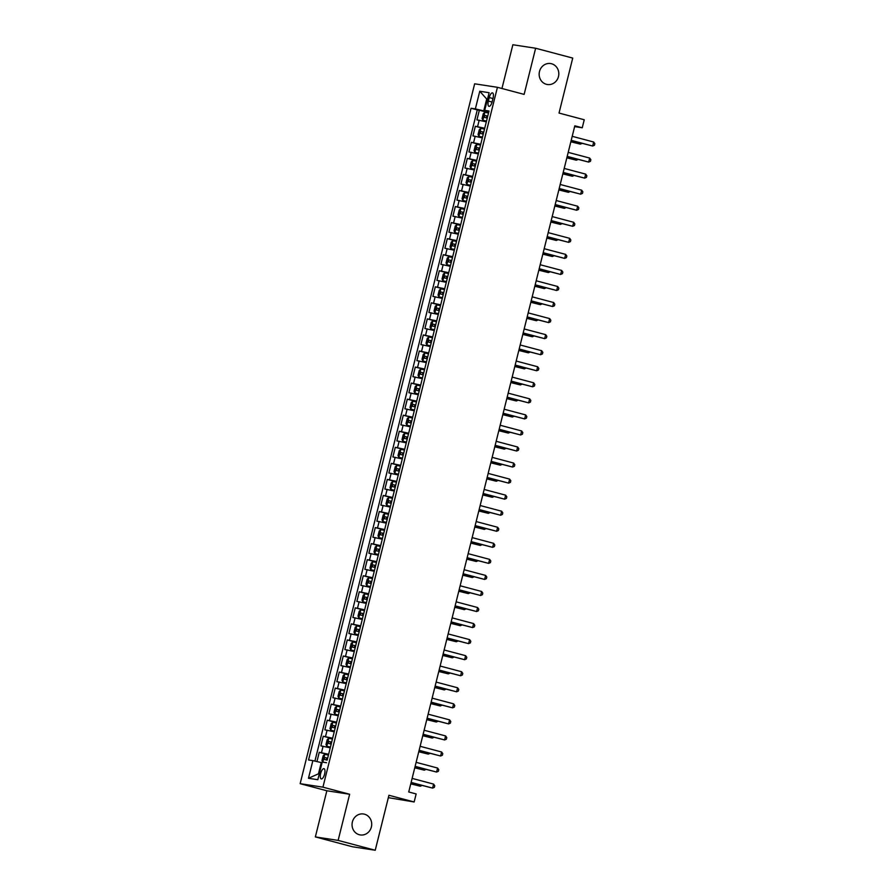 <?xml version="1.0" encoding="UTF-8"?>
<svg xmlns="http://www.w3.org/2000/svg" width="895" height="895" viewBox="0 0 895 895"><rect width="100%" height="100%" fill="white"/><g stroke="black" fill="none" stroke-linecap="round" stroke-linejoin="round"><path stroke-width="1.34" d="M364.444 814.181A10.595 9.811 -81.3 0 1 371.492 826.465A10.595 9.811 -81.3 0 1 360.271 834.934A10.595 9.811 -81.3 0 1 359.32 834.733A10.595 9.811 -81.3 0 1 352.272 822.449A10.595 9.811 -81.3 0 1 363.482 813.991A10.595 9.811 -81.3 0 1 364.444 814.181M551.544 63.758A10.595 9.811 -81.3 0 1 558.592 76.041A10.595 9.811 -81.3 0 1 547.382 84.51A10.595 9.811 -81.3 0 1 546.42 84.309A10.595 9.811 -81.3 0 1 539.372 72.025A10.595 9.811 -81.3 0 1 550.593 63.556A10.595 9.811 -81.3 0 1 551.544 63.758M324.594 774.085A5.303 1.98 -75.1 0 0 323.979 768.671A5.303 1.98 -75.1 0 0 320.656 773.481A5.303 1.98 -75.1 0 0 321.26 778.907A5.303 1.98 -75.1 0 0 324.594 774.085M388.34 797.669L414.15 801.965L416.153 793.943L408.735 791.974L574.825 125.815L582.242 127.784L584.245 119.762L559.028 113.061L572.733 58.085L535.635 48.24L512.857 44.75L501.95 88.504M315.353 836.914L352.451 846.759L375.229 850.25L338.131 840.405L349.643 794.257L322.927 787.164L300.149 783.673L326.854 790.766L315.353 836.914L338.131 840.405M322.927 787.164L497.43 87.307L474.652 83.806L300.149 783.673M486.321 121.832L476.934 119.863L479.34 110.23L488.603 112.68M484.721 128.254L475.334 126.273L484.598 128.735M475.334 126.273L472.94 135.906L482.327 137.875M478.322 153.929L468.935 151.96L471.329 142.327L480.604 144.789M474.316 169.983L464.93 168.014L467.335 158.381L476.599 160.843M470.311 186.037L460.925 184.068L463.33 174.435L472.594 176.897M466.317 202.091L456.931 200.122L459.325 190.49L468.588 192.951M462.312 218.134L452.926 216.165L455.331 206.544L464.594 208.994M458.307 234.188L448.921 232.219L451.326 222.587L460.589 225.048M454.313 250.242L444.916 248.273L447.321 238.641L456.584 241.102M450.308 266.296L440.922 264.327L443.316 254.695L452.59 257.156M446.303 282.35L436.917 280.381L439.322 270.749L448.585 273.21M442.298 298.393L432.911 296.424L435.317 286.803L444.58 289.253M438.304 314.447L428.906 312.478L431.312 302.846L440.575 305.307M434.299 330.501L424.912 328.532L427.307 318.9L436.581 321.361M430.294 346.555L420.907 344.586L423.313 334.954L432.576 337.415M426.288 362.609L416.902 360.64L419.308 351.008L428.571 353.469M422.295 378.663L412.908 376.683L415.302 367.062L424.566 369.512M418.289 394.706L408.903 392.737L411.297 383.105L420.572 385.566M414.284 410.76L404.898 408.791L407.303 399.159L416.567 401.62M410.279 426.814L400.893 424.845L403.298 415.213L412.561 417.674M406.285 442.868L396.899 440.899L399.293 431.267L408.556 433.728M402.28 458.922L392.894 456.953L395.288 447.321L404.562 449.771M398.275 474.965L388.889 472.996L391.294 463.364L400.557 465.825M394.27 491.019L384.884 489.05L387.289 479.418L396.552 481.879M390.276 507.073L380.89 505.104L383.284 495.472L392.547 497.933M386.271 523.127L376.884 521.158L379.29 511.526L388.553 513.987M382.266 539.182L372.879 537.213L375.285 527.58L384.548 530.041M378.272 555.224L368.874 553.255L371.28 543.623L380.543 546.084M374.267 571.278L364.88 569.309L367.274 559.677L376.549 562.138M370.261 587.333L360.875 585.364L363.281 575.731L372.544 578.192M366.256 603.387L356.87 601.418L359.275 591.785L368.539 594.246M362.262 619.441L352.865 617.472L355.27 607.839L364.533 610.3M358.257 635.484L348.871 633.515L351.265 623.893L360.54 626.343M354.252 651.538L344.866 649.569L347.271 639.936L356.534 642.397M350.247 667.592L340.861 665.623L343.266 655.99L352.529 658.451M346.253 683.646L336.856 681.677L339.261 672.044L348.524 674.506M342.248 699.7L332.862 697.731L335.256 688.098L344.53 690.56M338.243 715.754L328.857 713.774L331.262 704.152L340.525 706.602M334.238 731.797L324.851 729.828L327.257 720.195L336.52 722.657M330.244 747.851L320.857 745.882L323.252 736.249L332.515 738.711M489.252 97.544L488.368 101.079A5.135 1.924 -75.1 0 0 488.961 106.337A5.135 1.924 -75.1 0 0 492.183 101.661L493.067 98.137A5.135 1.924 -75.1 0 0 492.474 92.879A5.135 1.924 -75.1 0 0 489.252 97.544L492.966 98.539M327.671 758.166L324.706 757.494L324.225 759.419L327.19 760.101L489.017 111.014L484.71 110.353L488.849 111.73M326.53 762.719L322.222 762.059L317.826 779.713L308.462 778.281L312.87 760.627L308.551 759.967L471.05 108.261L475.357 108.921L479.754 91.256L489.117 92.7L484.71 110.353M479.34 110.23L477.281 109.906L314.917 761.097M328.644 754.272L319.246 752.303L316.942 761.578M323.252 736.249L332.638 738.218M327.257 720.195L336.643 722.164M331.262 704.152L340.648 706.121M335.256 688.098L344.653 690.067M339.261 672.044L348.647 674.013M343.266 655.99L352.652 657.959M347.271 639.936L356.657 641.905M351.265 623.893L360.651 625.862M355.27 607.839L364.657 609.808M359.275 591.785L368.662 593.754M363.281 575.731L372.667 577.7M367.274 559.677L376.661 561.646M371.28 543.623L380.666 545.603M375.285 527.58L384.671 529.549M379.29 511.526L388.676 513.495M383.284 495.472L392.67 497.441M387.289 479.418L396.675 481.387M391.294 463.364L400.68 465.333M395.288 447.321L404.685 449.29M399.293 431.267L408.679 433.236M403.298 415.213L412.684 417.182M407.303 399.159L416.69 401.128M411.297 383.105L420.695 385.074M415.302 367.062L424.689 369.031M419.308 351.008L428.694 352.977M423.313 334.954L432.699 336.923M427.307 318.9L436.693 320.869M431.312 302.846L440.698 304.815M435.317 286.803L444.703 288.772M439.322 270.749L448.708 272.718M443.316 254.695L452.702 256.664M447.321 238.641L456.707 240.61M451.326 222.587L460.712 224.555M455.331 206.544L464.718 208.513M459.325 190.49L468.711 192.459M463.33 174.435L472.717 176.404M467.335 158.381L476.722 160.35M471.329 142.327L480.727 144.296M487.339 99.837L486.556 99.636L483.747 110.868L475.357 108.921M488.726 112.188L483.747 110.868M414.15 801.965L388.933 795.275L375.229 850.25M497.43 87.307L524.134 94.389L535.635 48.24M574.635 126.62L582.242 127.784M487.35 99.759L479.754 91.256M322.043 762.786L321.26 762.574L318.463 773.817L319.258 773.94M477.281 109.906L471.05 108.261M319.246 752.303L328.521 754.765M312.87 760.627L321.26 762.574M308.462 778.281L318.463 773.817M349.643 794.257L326.854 790.766M571.167 140.493L592.68 146.03L571.211 140.336M593.676 142.014L594.851 143.659L594.448 145.27L592.68 146.03L593.676 142.014L572.207 136.32M487.741 116.093L488.513 113.038L484.911 112.244L483.278 113.665L482.081 118.476L482.908 120.277L486.5 121.071L487.272 118.017L484.307 117.346L484.788 115.41L487.753 116.093M482.908 120.277L486.5 121.149M570.842 141.79L580.363 144.14L580.654 143.01M486.444 117.905L486.925 115.981L487.73 116.171M570.887 141.623L580.363 144.14L582.097 143.39M567.173 156.547L588.675 162.084L567.206 156.379M589.682 158.068L590.845 159.713L590.443 161.324L588.675 162.084L589.682 158.068L568.213 152.374M563.168 172.601L584.681 178.139L563.201 172.433M585.677 174.122L586.84 175.767L586.449 177.367L584.681 178.139L585.677 174.122L564.208 168.428M559.162 188.655L580.676 194.181L559.207 188.487M581.672 190.176L582.846 191.821L582.444 193.421L580.676 194.181L581.672 190.176L560.203 184.471M555.157 204.698L576.671 210.235L555.202 204.541M577.678 206.23L578.841 207.875L578.438 209.475L576.671 210.235L577.678 206.23L556.198 200.525M484.508 129.093L480.861 128.332L479.272 129.719L478.075 134.53L478.903 136.32L482.517 137.125L483.278 134.071M478.903 136.32L482.494 137.203M566.848 157.844L576.369 160.194L576.649 159.064M484.497 129.093L483.736 132.147L480.794 131.464L480.313 133.389L483.255 134.071M482.45 133.959L482.931 132.035L483.736 132.225M566.882 157.677L576.369 160.194L578.103 159.444M479.731 148.19L480.514 145.147L476.901 144.352L475.267 145.762L474.07 150.584L474.898 152.374L478.512 153.168L479.272 150.125L476.308 149.443L476.789 147.518L479.754 148.201M474.898 152.374L478.489 153.258M562.843 173.887L572.364 176.248L572.643 175.118M478.445 150.013L478.926 148.089L479.731 148.279M562.888 173.731L572.364 176.248L574.098 175.498M476.498 161.201L472.862 160.44L471.273 161.816L470.065 166.638L470.904 168.428L474.495 169.222L475.267 166.179L472.303 165.497L472.784 163.572L475.737 164.244L476.509 161.201M470.904 168.428L474.484 169.3M558.838 189.941L568.359 192.302L568.638 191.161M474.439 166.067L474.921 164.143L475.726 164.333M558.883 189.785L568.359 192.302L570.093 191.552M466.899 184.482L470.501 185.276L471.262 182.222L468.309 181.551L468.779 179.626L471.732 180.298L472.493 177.244L468.902 176.449L467.268 177.87L466.071 182.681L466.899 184.482L470.49 185.355M554.833 205.995L564.353 208.356L564.644 207.215M470.434 182.121L470.915 180.186L471.732 180.376M554.878 205.839L564.353 208.356L566.087 207.606M551.163 220.752L572.666 226.29L551.197 220.595M573.673 222.273L574.836 223.918L574.433 225.529L572.666 226.29L573.673 222.273L552.204 216.579M468.51 193.309L464.897 192.503L463.263 193.924L462.066 198.735L462.894 200.536L466.508 201.33M462.894 200.536L466.485 201.409M550.839 222.049L560.359 224.399L560.639 223.269M468.488 193.298L467.727 196.352L464.785 195.681L464.304 197.605L467.268 198.276L466.485 201.33M466.44 198.164L466.921 196.24L467.727 196.43M550.872 221.882L560.359 224.399L562.094 223.66M547.158 236.806L568.672 242.344L547.192 236.649M569.667 238.327L570.831 239.972L570.439 241.583L568.672 242.344L569.667 238.327L548.199 232.633M458.889 216.579L462.502 217.384L463.263 214.33L460.298 213.659L460.78 211.723L463.722 212.406L464.505 209.352L460.891 208.557L459.258 209.978L458.061 214.789L458.889 216.579L462.48 217.463M546.834 238.104L556.354 240.453L556.634 239.323M462.435 214.218L462.916 212.294L463.722 212.484M546.879 237.936L556.354 240.453L558.088 239.703M543.153 252.86L564.667 258.398L543.198 252.692M565.662 254.381L566.837 256.026L566.434 257.637L564.667 258.398L565.662 254.381L544.194 248.687M458.43 230.272L458.911 228.348L456.774 227.777L459.728 228.449L460.5 225.406L456.897 224.611L455.264 226.021L454.056 230.843L454.895 232.633L458.497 233.438M454.895 232.633L458.475 233.517M542.829 254.158L552.349 256.507L552.64 255.377M456.774 227.777L456.293 229.702L459.258 230.384L458.486 233.427M458.911 228.348L459.717 228.538M542.873 253.99L552.349 256.507L554.083 255.757M539.148 268.914L560.662 274.452L539.193 268.746M561.668 270.435L562.832 272.08L562.429 273.68L560.662 274.452L561.668 270.435L540.188 264.73M454.425 246.326L454.906 244.402L452.781 243.832L455.723 244.503L456.495 241.46L452.892 240.665L451.259 242.075L450.062 246.897L450.89 248.687L454.492 249.481L455.253 246.438M450.89 248.687L454.481 249.56M538.835 270.2L548.355 272.561L548.635 271.431M452.781 243.832L452.299 245.756L455.242 246.427M454.906 244.402L455.723 244.592M538.868 270.044L548.355 272.561L550.078 271.811M535.154 284.957L556.656 290.495L535.188 284.8M557.663 286.489L558.827 288.134L558.424 289.734L556.656 290.495L557.663 286.489L536.194 280.784M452.501 257.514L448.887 256.708L447.254 258.129L446.057 262.951L446.885 264.741L450.498 265.535M446.885 264.741L450.476 265.614M534.83 286.255L544.35 288.615L544.63 287.474M451.74 260.557L448.775 259.886L448.294 261.81L451.259 262.492M450.431 262.38L450.912 260.445L451.718 260.635M534.863 286.098L544.35 288.615L546.084 287.866M531.149 301.011L552.662 306.549L531.194 300.854M553.658 302.532L554.822 304.177L554.43 305.788L552.662 306.549L553.658 302.532L532.189 296.838M448.496 273.568L444.882 272.762L443.26 274.183L442.052 278.994L442.891 280.795L446.493 281.589L447.254 278.535M442.891 280.795L446.471 281.668M530.824 302.309L540.345 304.658L540.625 303.528M448.473 273.557L447.724 276.611L444.77 275.94L444.289 277.864L447.243 278.535M446.426 278.423L446.907 276.499L447.713 276.689M530.869 302.141L540.345 304.658L542.079 303.92M527.144 317.065L548.657 322.603L527.189 316.908M549.653 318.586L550.828 320.231L550.425 321.842L548.657 322.603L549.653 318.586L528.184 312.892M443.719 292.665L444.491 289.611L440.888 288.817L439.255 290.237L438.047 295.048L438.886 296.849L442.488 297.643L443.249 294.589L440.284 293.918L440.765 291.983L443.73 292.665M438.886 296.849L442.466 297.722M526.819 318.363L536.34 320.712L536.631 319.582M442.421 294.477L442.902 292.553L443.707 292.743M526.864 318.195L536.34 320.712L538.074 319.962M523.139 333.119L544.652 338.657L523.183 332.951M545.659 334.64L546.823 336.285L546.42 337.896L544.652 338.657L545.659 334.64L524.179 328.946M440.474 305.665L436.838 304.904L435.25 306.291L434.053 311.102L434.88 312.892L438.483 313.697L439.244 310.643L436.29 309.961L436.771 308.037L439.714 308.708L440.485 305.665M434.88 312.892L438.472 313.776M522.825 334.417L532.346 336.766L532.626 335.636M438.416 310.531L438.897 308.607L439.714 308.797M522.859 334.249L532.346 336.766L534.069 336.017M519.145 349.173L540.647 354.711L519.178 349.005M541.654 350.695L542.817 352.339L542.415 353.939L540.647 354.711L541.654 350.695L520.185 344.989M435.708 324.762L436.491 321.719L432.833 320.958L431.245 322.334L430.047 327.156L430.875 328.946L434.489 329.74L435.25 326.697L432.285 326.015L432.766 324.091L435.731 324.773M430.875 328.946L434.467 329.819M518.82 350.46L528.341 352.82L528.621 351.69M434.422 326.585L434.903 324.661L435.708 324.851M518.854 350.303L528.341 352.82L530.075 352.071M515.14 365.216L536.653 370.754L515.184 365.059M537.649 366.749L538.812 368.393L538.421 369.993L536.653 370.754L537.649 366.749L516.18 361.043M432.475 337.762L428.873 336.979L427.251 338.388L426.042 343.21L426.881 345L430.484 345.794L431.245 342.751L428.28 342.069L428.761 340.145L431.714 340.816L432.486 337.773M426.881 345L430.461 345.873M514.815 366.514L524.336 368.874L524.615 367.733M430.417 342.64L430.898 340.704L431.703 340.894M514.86 366.357L524.336 368.874L526.07 368.125M511.134 381.27L532.648 386.808L511.179 381.113M533.644 382.791L534.818 384.447L534.416 386.047L532.648 386.808L533.644 382.791L512.175 377.097M422.876 361.054L426.479 361.848L427.239 358.794L424.275 358.123L424.756 356.199L427.709 356.87L428.47 353.816L424.834 353.055L423.245 354.442L422.037 359.253L422.876 361.054L426.467 361.927M510.81 382.568L520.331 384.917L520.621 383.787M426.412 358.682L426.893 356.758L427.698 356.948M510.855 382.411L520.331 384.917L522.065 384.179M507.129 397.324L528.643 402.862L507.174 397.167M529.65 398.846L530.813 400.49L530.411 402.101L528.643 402.862L529.65 398.846L508.181 393.151M422.418 374.736L422.887 372.812L420.762 372.242L423.704 372.924L424.476 369.87L420.874 369.076L419.24 370.496L418.043 375.307L418.871 377.108L422.485 377.903M418.871 377.108L422.462 377.981M506.816 398.622L516.337 400.971L516.616 399.841M420.762 372.242L420.281 374.177L423.234 374.848L422.462 377.891M422.887 372.812L423.704 373.002M506.85 398.454L516.337 400.971L518.071 400.222M503.135 413.378L524.638 418.916L503.169 413.21M525.645 414.9L526.808 416.544L526.405 418.155L524.638 418.916L525.645 414.9L504.176 409.205M418.412 390.791L418.894 388.866L416.757 388.296L419.699 388.978L420.482 385.924L416.869 385.13L415.235 386.55L414.038 391.361L414.866 393.151L418.48 393.957L419.24 390.902M414.866 393.151L418.457 394.035M502.811 414.676L512.332 417.025L512.611 415.895M416.757 388.296L416.276 390.22L419.218 390.902M418.894 388.866L419.699 389.056M502.845 414.508L512.332 417.025L514.066 416.276M499.13 429.432L520.644 434.97L499.175 429.264M521.64 430.954L522.803 432.598L522.411 434.198L520.644 434.97L521.64 430.954L500.171 425.259M414.407 406.845L414.888 404.92L412.752 404.35L415.705 405.021L416.477 401.978L412.863 401.184L411.241 402.593L410.033 407.415L410.85 409.16L414.474 410M412.83 401.217L410.85 409.16L414.452 410.078M498.806 430.719L508.326 433.079L508.606 431.949M412.752 404.35L412.271 406.274L415.235 406.956L414.463 410M414.888 404.92L415.694 405.111M498.851 430.562L508.326 433.079L510.06 432.33M495.125 445.475L516.639 451.013L495.17 445.318M517.634 447.008L518.809 448.652L518.406 450.252L516.639 451.013L517.634 447.008L496.166 441.302M410.402 422.899L410.883 420.974L408.746 420.404L411.7 421.075L412.472 418.032L408.87 417.238L407.236 418.647L406.039 423.469L406.867 425.259L410.469 426.054L411.23 423.011M406.867 425.259L410.458 426.132M494.801 446.773L504.321 449.133L504.612 447.992M408.746 420.404L408.265 422.328L411.219 422.999M410.883 420.974L411.689 421.153M494.845 446.616L504.321 449.133L506.055 448.384M491.131 461.529L512.634 467.067L491.165 461.372M513.64 463.062L514.804 464.706L514.401 466.306L512.634 467.067L513.64 463.062L492.172 457.356M407.706 437.129L408.467 434.086L404.864 433.281L403.231 434.701L402.034 439.512L402.839 441.269L406.475 442.108M404.82 433.325L402.839 441.269L406.453 442.186M490.807 462.827L500.327 465.176L500.607 464.046M407.695 437.129L404.753 436.458L404.272 438.382L407.236 439.053L406.453 442.108M406.408 438.942L406.878 437.017L407.695 437.207M490.84 462.67L500.327 465.176L502.061 464.438M487.126 477.583L508.64 483.121L487.16 477.427M509.635 479.105L510.799 480.749L510.407 482.36L508.64 483.121L509.635 479.105L488.167 473.41M404.473 450.129L400.859 449.335L399.226 450.756L398.029 455.566L398.834 457.323L402.47 458.162L403.231 455.107M400.826 449.368L398.834 457.323L402.448 458.24M486.802 478.881L496.322 481.23L496.602 480.1M404.45 450.129L403.69 453.183L400.747 452.501L400.266 454.436L403.209 455.107M402.403 454.996L402.884 453.071L403.69 453.262M486.846 478.713L496.322 481.23L498.056 480.481M483.121 493.637L504.635 499.175L483.166 493.469M505.63 495.159L506.805 496.803L506.402 498.414L504.635 499.175L505.63 495.159L484.161 489.464M399.707 469.237L400.468 466.183L396.865 465.389L395.232 466.81L394.024 471.62L394.863 473.41L398.465 474.216M394.863 473.41L398.443 474.294M482.797 494.935L492.317 497.284L492.597 496.154M399.696 469.237L396.742 468.555L396.261 470.479L399.226 471.162L398.454 474.205M398.398 471.05L398.879 469.125L399.685 469.316M482.841 494.767L492.317 497.284L494.051 496.535M479.116 509.691L500.629 515.229L479.161 509.523M501.636 511.213L502.8 512.857L502.397 514.457L500.629 515.229L501.636 511.213L480.156 505.518M396.463 482.237L392.86 481.443L391.227 482.852L390.03 487.674L390.858 489.464L394.46 490.259L395.221 487.216L392.267 486.533L392.737 484.609L395.702 485.291M390.858 489.464L394.449 490.337M478.791 510.978L488.312 513.338L488.603 512.208M394.393 487.104L394.874 485.179L395.679 485.37M478.836 510.821L488.312 513.338L490.046 512.589M475.122 525.745L496.624 531.272L475.156 525.578M497.631 527.267L498.795 528.911L498.392 530.511L496.624 531.272L497.631 527.267L476.162 521.561M391.686 501.334L392.457 498.291L388.855 497.497L387.222 498.907L386.025 503.728L386.853 505.518L390.444 506.313L391.227 503.27L388.262 502.587L388.743 500.663L391.708 501.334M386.853 505.518L390.444 506.391M474.797 527.032L484.318 529.392L484.598 528.251M390.399 503.158L390.88 501.234L391.686 501.424M474.831 526.875L484.318 529.392L486.052 528.643M471.117 541.788L492.63 547.326L471.15 541.632M493.626 543.321L494.79 544.965L494.398 546.565L492.63 547.326L493.626 543.321L472.157 537.615M467.112 557.842L488.625 563.38L467.156 557.686M489.621 559.364L490.796 561.008L490.393 562.619L488.625 563.38L489.621 559.364L468.152 553.669M463.107 573.896L484.62 579.434L463.151 573.729M485.627 575.418L486.79 577.062L486.388 578.673L484.62 579.434L485.627 575.418L464.147 569.723M388.441 514.334L384.85 513.54L383.217 514.961L382.02 519.771L382.847 521.572L386.461 522.367L387.222 519.313L384.257 518.641L384.738 516.717L387.68 517.388L388.464 514.345M382.847 521.572L386.439 522.445M470.792 543.086L480.313 545.447L480.593 544.305M386.394 519.212L386.875 517.276L387.68 517.467M470.837 542.929L480.313 545.447L482.047 544.697M378.853 537.626L382.456 538.421L383.217 535.367L380.252 534.695L380.733 532.771L383.686 533.442L384.458 530.388L380.811 529.627L379.223 531.015L378.014 535.825L378.853 537.626L382.433 538.499M466.787 559.14L476.308 561.489L476.599 560.359M382.389 535.255L382.87 533.331L383.675 533.521M466.832 558.972L476.308 561.489L478.042 560.74M378.384 551.309L378.865 549.385L376.728 548.814L379.681 549.496L380.453 546.442L376.851 545.648L375.218 547.069L374.02 551.879L374.848 553.669L378.451 554.475M374.848 553.669L378.44 554.553M462.793 575.194L472.314 577.543L472.594 576.414M376.728 548.814L376.258 550.749L379.211 551.421L378.44 554.464M378.865 549.385L379.681 549.575M462.827 575.026L472.314 577.543L474.037 576.794M459.113 589.95L480.615 595.488L459.146 589.783M481.622 591.472L482.785 593.116L482.383 594.727L480.615 595.488L481.622 591.472L460.153 585.778M374.39 567.363L374.871 565.439L372.734 564.868L375.676 565.539L376.459 562.496L372.846 561.702L371.212 563.112L370.015 567.933L370.843 569.723L374.457 570.529L375.218 567.475M370.843 569.723L374.434 570.607M458.788 591.237L468.309 593.598L468.588 592.468M372.734 564.868L372.253 566.792L375.195 567.475M374.871 565.439L375.676 565.629M458.822 591.08L468.309 593.598L470.043 592.848M455.107 606.004L476.621 611.531L455.141 605.837M477.617 607.526L478.78 609.171L478.389 610.77L476.621 611.531L477.617 607.526L456.148 601.82M371.693 581.605L372.454 578.55L368.841 577.756L367.207 579.166L366.01 583.987L366.849 585.778L370.452 586.572M366.849 585.778L370.429 586.65M454.783 607.291L464.304 609.652L464.583 608.51M371.671 581.593L368.729 580.922L368.248 582.846L371.212 583.529L370.44 586.572M370.385 583.417L370.866 581.493L371.671 581.683M454.828 607.134L464.304 609.652L466.038 608.902M451.102 622.047L472.616 627.585L451.147 621.891M473.612 623.58L474.786 625.225L474.384 626.824L472.616 627.585L473.612 623.58L452.143 617.874M366.379 599.471L366.861 597.536L364.724 596.976L367.677 597.647L368.449 594.604L364.847 593.799L363.213 595.22L362.005 600.042L362.844 601.832L366.447 602.626L367.207 599.583M362.844 601.832L366.424 602.704M450.778 623.345L460.298 625.706L460.589 624.565M364.724 596.976L364.243 598.9L367.196 599.572M366.861 597.536L367.666 597.726M450.823 623.188L460.298 625.706L462.033 624.956M447.097 638.101L468.611 643.639L447.142 637.945M469.618 639.623L470.781 641.268L470.378 642.878L468.611 643.639L469.618 639.623L448.138 633.928M363.672 613.701L364.433 610.647L360.842 609.853L359.208 611.274L358.011 616.084L358.839 617.886L362.43 618.68L363.202 615.626L360.249 614.954L360.73 613.03L363.683 613.701M358.839 617.886L362.43 618.758M446.784 639.399L456.305 641.749L456.584 640.619M362.374 615.514L362.855 613.59L363.672 613.78M446.818 639.231L456.305 641.749L458.027 641.01M443.103 654.155L464.606 659.693L443.137 653.999M465.613 655.677L466.776 657.322L466.373 658.933L464.606 659.693L465.613 655.677L444.144 649.983M360.45 626.701L356.836 625.907L355.203 627.328L354.006 632.138L354.834 633.928L358.447 634.734L359.208 631.68M354.834 633.928L358.425 634.812M442.779 655.453L452.299 657.803L452.579 656.673M360.428 626.701L359.667 629.756L356.725 629.073L356.244 631.009L359.186 631.68M358.38 631.568L358.861 629.644L359.667 629.834M442.812 655.285L452.299 657.803L454.033 657.053M439.098 670.21L460.612 675.747L439.143 670.042M461.607 671.731L462.771 673.376L462.379 674.987L460.612 675.747L461.607 671.731L440.139 666.037M355.673 645.798L356.445 642.755L352.831 641.961L351.209 643.371L350.001 648.193L350.84 649.983L354.442 650.788L355.203 647.734L352.238 647.051L352.719 645.127L355.684 645.81M350.84 649.983L354.42 650.866M438.774 671.507L448.294 673.857L448.574 672.727M354.375 647.622L354.856 645.698L355.662 645.888M438.818 671.34L448.294 673.857L450.028 673.107M435.093 686.264L456.607 691.801L435.138 686.096M457.602 687.785L458.777 689.43L458.374 691.029L456.607 691.801L457.602 687.785L436.133 682.079M352.44 658.809L348.793 658.049L347.204 659.425L345.996 664.247L346.835 666.037L350.437 666.831L351.198 663.788M346.835 666.037L350.415 666.909M434.769 687.55L444.289 689.911L444.58 688.781M352.429 658.809L351.668 661.852L348.714 661.181L348.233 663.106L351.187 663.777M350.37 663.676L350.851 661.752L351.657 661.942M434.813 687.394L444.289 689.911L446.023 689.161M431.088 702.306L452.601 707.844L431.133 702.15M453.608 703.839L454.772 705.484L454.369 707.084L452.601 707.844L453.608 703.839L432.128 698.134M348.435 674.864L344.832 674.069L343.199 675.479L342.002 680.301L342.83 682.091L346.432 682.885L347.193 679.842M342.83 682.091L346.421 682.963M430.775 703.604L440.295 705.965L440.575 704.824M348.423 674.852L347.663 677.907L344.72 677.235L344.239 679.16L347.182 679.831M346.365 679.73L346.846 677.795L347.663 677.985M430.808 703.448L440.295 705.965L442.029 705.215M427.094 718.361L448.596 723.898L427.128 718.204M449.603 719.882L450.767 721.527L450.364 723.138L448.596 723.898L449.603 719.882L428.134 714.188M344.441 690.918L340.827 690.112L339.194 691.533L337.997 696.344L338.825 698.145L342.438 698.939M338.825 698.145L342.416 699.017M426.77 719.658L436.29 722.008L436.57 720.878M344.418 690.906L343.658 693.961L340.715 693.289L340.234 695.214L343.199 695.885L342.416 698.939M342.371 695.773L342.852 693.849L343.658 694.039M426.803 719.49L436.29 722.008L438.024 721.269M423.089 734.415L444.602 739.952L423.134 734.258M445.598 735.936L446.762 737.581L446.37 739.192L444.602 739.952L445.598 735.936L424.129 730.242M334.831 714.199L338.433 714.993L339.194 711.939L336.229 711.268L336.71 709.332L339.664 710.015L340.436 706.96L336.822 706.166L335.2 707.587L333.992 712.398L334.831 714.199L338.411 715.071M422.764 735.712L432.285 738.062L432.565 736.932M338.366 711.827L338.847 709.903L339.652 710.093M422.809 735.545L432.285 738.062L434.019 737.312M419.084 750.469L440.597 756.006L419.128 750.301M441.593 751.99L442.768 753.635L442.365 755.246L440.597 756.006L441.593 751.99L420.124 746.296M334.361 727.881L334.842 725.957L332.705 725.386L335.659 726.058L336.43 723.015L332.828 722.22L331.195 723.641L329.998 728.452L330.826 730.242L334.428 731.047M330.826 730.242L334.417 731.125M418.759 751.766L428.28 754.116L428.571 752.986M332.705 725.386L332.224 727.311L335.189 727.993L334.417 731.036M334.842 725.957L335.647 726.147M418.804 751.599L428.28 754.116L430.014 753.366M415.09 766.523L436.592 772.061L415.123 766.355M437.599 768.044L438.763 769.689L438.36 771.289L436.592 772.061L437.599 768.044L416.13 762.339M330.367 743.935L330.837 742.011L328.711 741.44L331.653 742.112L332.425 739.069L328.823 738.274L327.19 739.684L325.993 744.506L326.82 746.296L330.434 747.09L331.195 744.047M326.82 746.296L330.412 747.168M414.765 767.809L424.286 770.17L424.566 769.04M328.711 741.44L328.23 743.365L331.172 744.036M330.837 742.011L331.653 742.201M414.799 767.653L424.286 770.17L426.02 769.42M411.085 782.566L432.598 788.103L411.118 782.409M433.594 784.098L434.757 785.743L434.355 787.343L432.598 788.103L433.594 784.098L412.125 778.393M322.715 762.137L321.987 760.56L323.184 755.738L324.818 754.328L328.431 755.123L327.648 758.166M410.76 783.863L420.281 786.224L420.56 785.083M326.362 759.989L326.843 758.054L327.648 758.244M410.805 783.707L420.281 786.224L422.015 785.474M477.583 126.62L479.183 120.198M321.495 752.65L323.095 746.229M325.5 736.596L327.1 730.175M329.505 720.542L331.105 714.12M333.511 704.488L335.11 698.066M337.505 688.445L339.104 682.024M341.51 672.391L343.109 665.969M345.515 656.337L347.115 649.915M349.509 640.283L351.12 633.861M353.514 624.229L355.114 617.807M357.519 608.186L359.119 601.764M361.524 592.132L363.124 585.71M365.518 576.078L367.129 569.656M369.523 560.024L371.123 553.602M373.528 543.97L375.128 537.548M377.533 527.916L379.133 521.505M381.527 511.873L383.127 505.451M385.532 495.819L387.132 489.397M389.538 479.765L391.137 473.343M393.543 463.711L395.142 457.289M397.537 447.657L399.136 441.246M401.542 431.614L403.142 425.192M405.547 415.56L407.147 409.138M409.552 399.506L411.152 393.084M413.546 383.452L415.146 377.03M417.551 367.397L419.151 360.976M421.556 351.355L423.156 344.933M425.55 335.301L427.161 328.879M429.555 319.246L431.155 312.825M433.56 303.192L435.16 296.771M437.565 287.138L439.165 280.717M441.559 271.095L443.17 264.674M445.565 255.041L447.164 248.62M449.57 238.987L451.169 232.566M453.575 222.933L455.175 216.512M457.569 206.879L459.169 200.458M461.574 190.836L463.174 184.415M465.579 174.782L467.179 168.361M469.584 158.728L471.184 152.307M473.578 142.674L475.178 136.253M492.082 102.064L488.368 101.079M484.866 112.278L482.886 120.232M486.925 115.981L484.788 115.41M480.861 128.332L478.881 136.275M482.931 132.035L480.794 131.464M476.867 144.386L474.887 152.329M478.926 148.089L476.789 147.518M472.862 160.44L470.882 168.383M474.921 164.143L472.784 163.572M468.857 176.494L466.877 184.437M470.915 180.186L468.779 179.626M464.852 192.537L462.872 200.491M466.921 196.24L464.785 195.681M460.858 208.591L458.878 216.534M462.916 212.294L460.78 211.723M456.853 224.645L454.873 232.588M452.848 240.699L450.867 248.642M448.842 256.753L446.862 264.696M451.237 262.481L450.476 265.535M452.478 257.503L451.718 260.557M450.912 260.445L448.775 259.886M444.849 272.796L442.868 280.75M446.907 276.499L444.77 275.94M440.843 288.85L438.863 296.793M442.902 292.553L440.765 291.983M436.838 304.904L434.858 312.847M438.897 308.607L436.771 308.037M432.833 320.958L430.853 328.901M434.903 324.661L432.766 324.091M428.839 337.012L426.859 344.955M430.898 340.704L428.761 340.145M424.834 353.055L422.854 361.009M426.893 356.758L424.756 356.199M420.829 369.109L418.849 377.063M416.835 385.163L414.844 393.106M408.825 417.271L406.845 425.214M406.878 437.017L404.753 436.458M402.884 453.071L400.747 452.501M396.821 465.422L394.84 473.365M398.879 469.125L396.742 468.555M392.815 481.476L390.835 489.42M396.451 482.237L395.691 485.28M394.874 485.179L392.737 484.609M388.81 497.531L386.83 505.474M390.88 501.234L388.743 500.663M384.816 513.585L382.836 521.528M386.875 517.276L384.738 516.717M380.811 529.627L378.831 537.582M382.87 533.331L380.733 532.771M376.806 545.681L374.826 553.625M372.801 561.736L370.821 569.679M368.807 577.79L366.827 585.733M370.866 581.493L368.729 580.922M364.802 593.844L362.822 601.787M360.797 609.887L358.817 617.841M362.855 613.59L360.73 613.03M356.792 625.941L354.812 633.884M358.861 629.644L356.725 629.073M352.798 641.995L350.818 649.938M354.856 645.698L352.719 645.127M348.793 658.049L346.812 665.992M350.851 661.752L348.714 661.181M344.788 674.103L342.807 682.046M346.846 677.795L344.72 677.235M340.794 690.146L338.802 698.1M342.852 693.849L340.715 693.289M336.788 706.2L334.808 714.154M338.847 709.903L336.71 709.332M332.783 722.254L330.803 730.197M328.778 738.308L326.798 746.251M324.784 754.362L322.838 762.148M326.843 758.054L324.706 757.494"/></g></svg>
